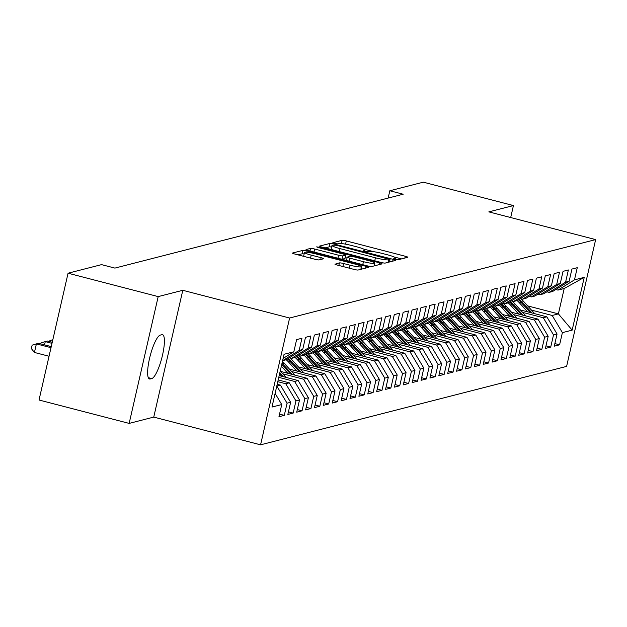 <?xml version="1.0" encoding="UTF-8"?>
<svg xmlns="http://www.w3.org/2000/svg" width="627" height="627" viewBox="0 0 627 627"><rect width="100%" height="100%" fill="white"/><g stroke="black" fill="none" stroke-linecap="round" stroke-linejoin="round"><path stroke-width="0.94" d="M395.512 259.249L398.419 259.688L407.683 257.321A3.48 0.423 12.9 0 0 407.793 257.242A3.48 0.423 12.9 0 0 405.277 256.247L346.3 240.933A3.48 0.423 12.9 0 0 342.154 240.306L332.812 242.735L337.475 243.872L338.674 243.566A11.129 1.356 12.9 0 1 351.951 245.572L356.865 246.85A11.129 1.356 12.9 0 1 364.922 250.048A11.129 1.356 12.9 0 1 364.561 250.283L363.284 250.643L365.047 251.341L369.146 251.474A11.129 1.356 12.9 0 1 382.423 253.48L387.337 254.758A11.129 1.356 12.9 0 1 395.394 257.956A11.129 1.356 12.9 0 1 395.034 258.191L393.756 258.551L395.512 259.249M335.022 264.022A3.48 0.423 12.9 0 0 334.912 264.092A3.48 0.423 12.9 0 0 337.428 265.096L353.973 269.391A3.48 0.423 12.9 0 0 358.127 270.018L368.41 267.384A3.48 0.423 12.9 0 0 368.519 267.306A3.48 0.423 12.9 0 0 366.003 266.31L307.026 250.996A3.48 0.423 12.9 0 0 302.88 250.369L292.59 253.01A3.48 0.423 12.9 0 0 292.48 253.081A3.48 0.423 12.9 0 0 294.996 254.084L314.981 259.272A3.48 0.423 12.9 0 0 319.135 259.899L323.532 258.771A3.48 0.423 12.9 0 0 323.65 258.692A3.48 0.423 12.9 0 0 321.134 257.697L311.219 255.126A9.303 1.136 12.9 0 1 304.487 252.446A9.303 1.136 12.9 0 1 315.883 253.927L354.71 264.006A9.303 1.136 12.9 0 1 361.442 266.679A9.303 1.136 12.9 0 1 350.046 265.197L343.572 263.52A3.48 0.423 12.9 0 0 339.426 262.893L334.983 264.21M158.192 296.602L129.154 423.405L153.748 417.096L182.794 290.301L158.192 296.602L68.069 273.207L101.55 264.633L114.898 268.097L403.177 194.221L389.829 190.757L388.152 198.069M182.794 290.301L289.611 318.022L595.65 239.6L566.612 366.395L260.566 444.825L289.611 318.022M510.691 217.545L513.435 205.57L488.833 211.871L595.65 239.6M513.435 205.57L423.311 182.175L389.829 190.757M381.083 262.439A3.48 0.423 12.9 0 0 385.237 263.066L395.519 260.432A3.48 0.423 12.9 0 0 395.629 260.362A3.48 0.423 12.9 0 0 393.113 259.359L334.136 244.052A3.48 0.423 12.9 0 0 329.99 243.425L319.707 246.058A3.48 0.423 12.9 0 0 319.59 246.137A3.48 0.423 12.9 0 0 322.106 247.132L381.083 262.439M381.968 263.904L371.678 266.546A3.48 0.423 12.9 0 1 367.532 265.919L308.555 250.612A3.48 0.423 12.9 0 1 306.039 249.609A3.48 0.423 12.9 0 1 306.148 249.538L310.553 248.41A3.48 0.423 12.9 0 1 314.699 249.037L338.619 255.244A3.48 0.423 12.9 0 0 342.765 255.871L345.689 255.118A3.48 0.423 12.9 0 0 345.798 255.048A3.48 0.423 12.9 0 0 343.282 254.045L318.383 247.587L316.619 246.881L319.598 247.273L379.562 262.831A3.48 0.423 12.9 0 1 382.078 263.834A3.48 0.423 12.9 0 1 381.968 263.904M527.668 305.898L558.391 313.876L564.198 288.514L584.239 277.361L574.473 279.861L577.263 267.698L571.934 269.061L569.144 281.233L565.593 282.142L568.375 269.971L563.054 271.342L560.264 283.506L556.713 284.415L559.496 272.251L554.166 273.615L551.384 285.779L547.833 286.688L550.616 274.524L545.286 275.888L542.504 288.059L538.946 288.969L541.736 276.805L536.406 278.169L533.624 290.332L530.066 291.241L532.856 279.078L527.526 280.441L524.736 292.605L521.186 293.522L523.976 281.351L518.647 282.722L515.856 294.886L512.306 295.795L515.096 283.631L509.767 284.995L506.977 297.159L503.426 298.068L506.208 285.904L500.879 287.268L498.097 299.44L494.546 300.349L497.329 288.177L491.999 289.549L489.217 301.712L485.666 302.622L488.449 290.458L483.119 291.821L480.337 303.985L476.779 304.894L479.569 292.731L474.239 294.094L471.457 306.266L467.899 307.175L470.689 295.011L465.359 296.375L462.569 308.539L459.019 309.448L461.809 297.284L456.48 298.648L453.689 310.812L450.139 311.729L452.929 299.557L447.6 300.929L444.809 313.092L441.259 314.002L444.041 301.838L438.712 303.202L435.93 315.365L432.379 316.274L435.162 304.111L429.832 305.474L427.05 317.646L423.499 318.555L426.282 306.384L420.952 307.755L418.17 319.919L414.612 320.828L417.402 308.664L412.072 310.028L409.29 322.192L405.732 323.101L408.522 310.937L403.192 312.301L400.402 324.472L396.852 325.382L399.642 313.218L394.312 314.582L391.522 326.745L387.972 327.655L390.754 315.491L385.433 316.854L382.642 329.018L379.092 329.935L381.874 317.764L376.545 319.135L373.763 331.299L370.212 332.208L372.994 320.044L367.665 321.408L364.883 333.572L361.332 334.481L364.115 322.317L358.785 323.681L356.003 335.853L352.445 336.762L355.235 324.59L349.905 325.962L347.115 338.125L343.565 339.035L346.355 326.871L341.025 328.234L338.235 340.398L334.685 341.307L337.475 329.144L332.145 330.507L329.355 342.679L325.805 343.588L328.587 331.424L323.266 332.788L320.475 344.952L316.925 345.861L319.707 333.697L314.378 335.061L311.595 347.225L308.045 348.142L310.827 335.97L305.498 337.342L302.716 349.505L299.165 350.415L301.948 338.251L296.618 339.615L293.836 351.778L283.114 358.44M584.239 277.361L572.153 330.139L562.388 332.639L552.175 315.467L531.469 310.091M554.864 343.58L559.597 344.811L562.388 332.639M559.597 344.811L554.268 346.175L557.058 334.003L553.508 334.92L543.295 317.74L522.589 312.371M545.984 345.853L550.718 347.084L553.508 334.92M550.718 347.084L545.388 348.447L548.178 336.284L544.62 337.193L534.408 320.021L513.709 314.644M537.104 348.126L541.838 349.357L544.62 337.193M541.838 349.357L536.508 350.72L539.298 338.556L535.74 339.466L525.528 322.294L504.829 316.917M528.224 350.407L532.958 351.637L535.74 339.466M532.958 351.637L527.628 353.001L530.411 340.837L526.86 341.746L516.648 324.567L495.949 319.198M519.344 352.68L524.078 353.91L526.86 341.746M524.078 353.91L518.748 355.274L521.531 343.11L517.98 344.019L507.768 326.847L487.061 321.471M510.456 354.96L515.198 356.183L517.98 344.019M515.198 356.183L509.869 357.555L512.651 345.383L509.1 346.292L498.888 329.12L478.182 323.751M501.576 357.233L506.31 358.464L509.1 346.292M506.31 358.464L500.981 359.827L503.771 347.664L500.221 348.573L490.008 331.401L469.302 326.024M492.697 359.506L497.43 360.737L500.221 348.573M497.43 360.737L492.101 362.1L494.891 349.937L491.341 350.846L481.128 333.674L460.422 328.297M483.817 361.787L488.551 363.017L491.341 350.846M488.551 363.017L483.221 364.381L486.011 352.209L482.453 353.126L472.241 335.947L451.542 330.578M474.937 364.06L479.671 365.29L482.453 353.126M479.671 365.29L474.341 366.654L477.131 354.49L473.573 355.399L463.361 338.227L442.662 332.851M466.057 366.333L470.791 367.563L473.573 355.399M470.791 367.563L465.461 368.927L468.244 356.763L464.693 357.672L454.481 340.5L433.782 335.124M457.177 368.613L461.911 369.844L464.693 357.672M461.911 369.844L456.581 371.208L459.364 359.044L455.813 359.953L445.601 342.773L424.894 337.404M448.289 370.886L453.023 372.117L455.813 359.953M453.023 372.117L447.702 373.48L450.484 361.317L446.933 362.226L436.721 345.054L416.014 339.677M439.409 373.167L444.143 374.39L446.933 362.226M444.143 374.39L438.814 375.761L441.604 363.589L438.054 364.499L427.841 347.327L407.135 341.958M430.53 375.44L435.263 376.67L438.054 364.499M435.263 376.67L429.934 378.034L432.724 365.87L429.174 366.779L418.961 349.607L398.255 344.231M421.65 377.713L426.384 378.943L429.174 366.779M426.384 378.943L421.054 380.307L423.844 368.143L420.286 369.052L410.074 351.88L389.375 346.504M412.77 379.993L417.504 381.224L420.286 369.052M417.504 381.224L412.174 382.588L414.964 370.416L411.406 371.333L401.194 354.153L380.495 348.784M403.89 382.266L408.624 383.497L411.406 371.333M408.624 383.497L403.294 384.86L406.077 372.697L402.526 373.606L392.314 356.434L371.615 351.057M395.01 384.539L399.744 385.77L402.526 373.606M399.744 385.77L394.414 387.133L397.197 374.97L393.646 375.879L383.434 358.707L362.727 353.33M386.122 386.82L390.856 388.05L393.646 375.879M390.856 388.05L385.534 389.414L388.317 377.25L384.766 378.159L374.554 360.98L353.847 355.611M377.242 389.093L381.976 390.323L384.766 378.159M381.976 390.323L376.647 391.687L379.437 379.523L375.887 380.432L365.674 363.26L344.968 357.884M368.362 391.373L373.096 392.596L375.887 380.432M373.096 392.596L367.767 393.968L370.557 381.796L367.007 382.705L356.794 365.533L336.088 360.164M359.483 393.646L364.216 394.877L367.007 382.705M364.216 394.877L358.887 396.24L361.677 384.077L358.119 384.986L347.907 367.814L327.208 362.437M350.603 395.919L355.337 397.15L358.119 384.986M355.337 397.15L350.007 398.513L352.797 386.35L349.239 387.259L339.027 370.087L318.328 364.71M341.723 398.2L346.457 399.43L349.239 387.259M346.457 399.43L341.127 400.794L343.909 388.622L340.359 389.539L330.147 372.36L309.44 366.991M332.843 400.473L337.577 401.703L340.359 389.539M337.577 401.703L332.247 403.067L335.03 390.903L331.479 391.812L321.267 374.64L300.56 369.264M323.955 402.746L328.689 403.976L331.479 391.812M328.689 403.976L323.367 405.34L326.15 393.176L322.599 394.085L312.387 376.913L291.68 371.537M315.075 405.026L319.809 406.257L322.599 394.085M319.809 406.257L314.48 407.621L317.27 395.457L313.719 396.366L303.507 379.186L282.801 373.817M306.195 407.299L310.929 408.53L313.719 396.366M310.929 408.53L305.6 409.893L308.39 397.73L304.84 398.639L294.627 381.467L278.78 377.352M297.316 409.58L302.049 410.803L304.84 398.639M302.049 410.803L296.72 412.174L299.51 400.002L295.952 400.912L285.74 383.74L277.792 381.678M288.436 411.853L293.17 413.083L295.952 400.912M293.17 413.083L287.84 414.447L290.63 402.283L287.072 403.192L276.797 386.005M279.556 414.126L284.29 415.356L287.072 403.192M284.29 415.356L278.96 416.72L281.742 404.556L271.977 407.056L284.062 354.286L293.836 351.778M282.605 360.643L286.225 359.749L302.716 349.505M299.165 350.415L282.667 360.658M281.742 404.556L275.104 393.395M289.345 357.805L291.547 358.378L295.105 357.468L311.595 347.225M308.045 348.142L291.547 358.378M276.86 386.02L280.41 385.103L277.197 384.273M290.63 402.283L280.41 385.103M298.225 355.533L300.435 356.105L303.985 355.195L320.475 344.952M316.925 345.861L300.435 356.105M285.74 383.74L289.298 382.831L278.184 379.946M299.51 400.002L289.298 382.831M307.105 353.26L309.315 353.832L312.865 352.923L329.355 342.679M325.805 343.588L309.315 353.832M294.627 381.467L298.178 380.558L279.18 375.62M308.39 397.73L298.178 380.558M315.984 350.979L318.195 351.551L321.745 350.642L338.235 340.398M334.685 341.307L318.195 351.551M303.507 379.186L307.058 378.277L280.63 371.419M317.27 395.457L307.058 378.277M324.864 348.706L327.075 349.278L330.625 348.369L347.115 338.125M343.565 339.035L327.075 349.278M312.387 376.913L315.937 376.004L289.509 369.146M326.15 393.176L315.937 376.004M333.752 346.433L335.954 347.005L339.505 346.088L356.003 335.853M352.445 336.762L335.954 347.005M321.267 374.64L324.817 373.731L298.389 366.866M335.03 390.903L324.817 373.731M342.632 344.152L344.834 344.725L348.393 343.815L364.883 333.572M361.332 334.481L344.834 344.725M330.147 372.36L333.697 371.45L307.269 364.593M343.909 388.622L333.697 371.45M351.512 341.88L353.714 342.452L357.272 341.543L373.763 331.299M370.212 332.208L353.714 342.452M339.027 370.087L342.577 369.178L316.157 362.32M352.797 386.35L342.577 369.178M360.392 339.599L362.602 340.171L366.152 339.262L382.642 329.018M379.092 329.935L362.602 340.171M347.907 367.814L351.465 366.897L325.037 360.039M361.677 384.077L351.465 366.897M369.272 337.326L371.482 337.898L375.032 336.989L391.522 326.745M387.972 327.655L371.482 337.898M356.794 365.533L360.345 364.624L333.917 357.766M370.557 381.796L360.345 364.624M378.152 335.053L380.362 335.625L383.912 334.716L400.402 324.472M396.852 325.382L380.362 335.625M365.674 363.26L369.225 362.351L342.797 355.493M379.437 379.523L369.225 362.351M387.031 332.772L389.242 333.345L392.792 332.435L409.29 322.192M405.732 323.101L389.242 333.345M374.554 360.98L378.105 360.07L351.676 353.213M388.317 377.25L378.105 360.07M395.919 330.5L398.121 331.072L401.672 330.163L418.17 319.919M414.612 320.828L398.121 331.072M383.434 358.707L386.984 357.798L360.556 350.94M397.197 374.97L386.984 357.798M404.799 328.227L407.001 328.799L410.56 327.882L427.05 317.646M423.499 318.555L407.001 328.799M392.314 356.434L395.864 355.525L369.436 348.659M406.077 372.697L395.864 355.525M413.679 325.946L415.881 326.518L419.439 325.609L435.93 315.365M432.379 316.274L415.881 326.518M401.194 354.153L404.752 353.244L378.324 346.386M414.964 370.416L404.752 353.244M422.559 323.673L424.769 324.245L428.319 323.336L444.809 313.092M441.259 314.002L424.769 324.245M410.074 351.88L413.632 350.971L387.204 344.113M423.844 368.143L413.632 350.971M431.439 321.392L433.649 321.964L437.199 321.055L453.689 310.812M450.139 311.729L433.649 321.964M418.961 349.607L422.512 348.69L396.084 341.833M432.724 365.87L422.512 348.69M440.319 319.119L442.529 319.692L446.079 318.782L462.569 308.539M459.019 309.448L442.529 319.692M427.841 347.327L431.392 346.417L404.964 339.56M441.604 363.589L431.392 346.417M449.198 316.847L451.409 317.419L454.959 316.51L471.457 306.266M467.899 307.175L451.409 317.419M436.721 345.054L440.272 344.145L413.844 337.287M450.484 361.317L440.272 344.145M458.086 314.566L460.289 315.138L463.839 314.229L480.337 303.985M476.779 304.894L460.289 315.138M445.601 342.773L449.151 341.864L422.723 335.006M459.364 359.044L449.151 341.864M466.966 312.293L469.168 312.865L472.727 311.956L489.217 301.712M485.666 302.622L469.168 312.865M454.481 340.5L458.031 339.591L431.603 332.733M468.244 356.763L458.031 339.591M475.846 310.02L478.056 310.592L481.607 309.675L498.097 299.44M494.546 300.349L478.056 310.592M463.361 338.227L466.919 337.318L440.491 330.453M477.131 354.49L466.919 337.318M484.726 307.739L486.936 308.312L490.486 307.402L506.977 297.159M503.426 298.068L486.936 308.312M472.241 335.947L475.799 335.037L449.371 328.18M486.011 352.209L475.799 335.037M493.606 305.467L495.816 306.039L499.366 305.13L515.856 294.886M512.306 295.795L495.816 306.039M481.128 333.674L484.679 332.765L458.251 325.907M494.891 349.937L484.679 332.765M502.486 303.186L504.696 303.758L508.246 302.849L524.736 292.605M521.186 293.522L504.696 303.758M490.008 331.401L493.559 330.484L467.131 323.626M503.771 347.664L493.559 330.484M511.366 300.913L513.576 301.485L517.126 300.576L533.624 290.332M530.066 291.241L513.576 301.485M498.888 329.12L502.439 328.211L476.011 321.353M512.651 345.383L502.439 328.211M520.253 298.64L522.456 299.212L526.006 298.303L542.504 288.059M538.946 288.969L522.456 299.212M507.768 326.847L511.318 325.938L484.89 319.08M521.531 343.11L511.318 325.938M529.133 296.359L531.335 296.932L534.894 296.022L551.384 285.779M547.833 286.688L531.335 296.932M516.648 324.567L520.198 323.657L493.77 316.8M530.411 340.837L520.198 323.657M538.013 294.087L540.223 294.659L543.774 293.75L560.264 283.506M556.713 284.415L540.223 294.659M525.528 322.294L529.086 321.385L502.658 314.527M539.298 338.556L529.086 321.385M546.893 291.814L549.103 292.386L552.653 291.469L569.144 281.233M565.593 282.142L549.103 292.386M534.408 320.021L537.966 319.112L511.538 312.246M548.178 336.284L537.966 319.112M555.773 289.533L557.983 290.105L564.198 288.514M574.473 279.861L557.983 290.105M543.295 317.74L546.846 316.831L520.418 309.973M557.058 334.003L546.846 316.831M68.069 273.207L39.023 400.01L129.154 423.405M153.748 417.096L260.566 444.825M552.175 315.467L558.391 313.876L572.153 330.139M160.238 335.108A22.674 5.173 104.6 0 0 149.861 357.124A22.674 5.173 104.6 0 0 149.524 378.99A22.674 5.173 104.6 0 0 150.198 378.974L151.797 378.567A22.674 5.173 104.6 0 0 162.174 356.559A22.674 5.173 104.6 0 0 162.511 334.693A22.674 5.173 104.6 0 0 161.837 334.7L160.238 335.108M401.515 258.896L394.132 256.984M373.841 251.717L363.66 249.076M331.612 247.085A3.48 0.423 12.9 0 0 329.206 246.85L325.084 247.908M389.97 259.492L336.519 245.298L332.357 245.188A11.129 1.356 12.9 0 0 331.996 245.423A11.129 1.356 12.9 0 0 340.053 248.621L375.44 257.807A11.129 1.356 12.9 0 0 388.709 259.813L389.97 259.492L389.398 262M331.996 245.423L331.213 248.848A11.129 1.356 12.9 0 0 332.467 249.82M342.765 255.871L341.981 259.288L344.905 258.551A3.48 0.423 12.9 0 0 345.015 258.473A3.48 0.423 12.9 0 0 344.944 258.355M345.226 257.556L347.037 258.026M374.39 265.119L375.8 265.487M363.441 261.686A9.303 1.136 12.9 0 0 374.836 263.16A9.303 1.136 12.9 0 0 368.104 260.487L354.42 256.937A3.48 0.423 12.9 0 0 350.274 256.31L347.35 257.062A3.48 0.423 12.9 0 0 347.24 257.133A3.48 0.423 12.9 0 0 349.756 258.136L363.441 261.686L362.751 264.672M304.487 252.446L303.703 255.879A9.303 1.136 12.9 0 0 304.432 256.529M304.134 253.966A3.48 0.423 12.9 0 0 302.096 253.802L297.974 254.852M362.241 268.959L360.995 268.638M534.729 313.688L523.796 301.626A27.094 26.177 -104.4 0 0 520.786 298.773M527.573 311.831L519.352 302.763A27.094 26.177 -104.4 0 0 517.126 300.576M532.009 312.983L522.111 302.057A27.094 26.177 -104.4 0 0 519.203 299.291M518.404 299.784A27.094 26.177 75.6 0 1 521.045 302.332L530.293 312.536M525.849 315.961L514.916 303.907A27.094 26.177 -104.4 0 0 511.906 301.054M518.694 314.103L510.472 305.043A27.094 26.177 -104.4 0 0 508.246 302.849M523.13 315.256L513.231 304.338A27.094 26.177 -104.4 0 0 510.315 301.563M509.524 302.065A27.094 26.177 75.6 0 1 512.165 304.612L521.413 314.809M516.962 318.242L506.036 306.18A27.094 26.177 -104.4 0 0 503.026 303.327M509.814 316.384L501.592 307.316A27.094 26.177 -104.4 0 0 499.366 305.13M514.25 317.536L504.343 306.611A27.094 26.177 -104.4 0 0 501.435 303.844M500.636 304.338A27.094 26.177 75.6 0 1 503.277 306.885L512.525 317.09M508.082 320.515L497.156 308.453A27.094 26.177 -104.4 0 0 494.147 305.608M500.926 318.657L492.712 309.589A27.094 26.177 -104.4 0 0 490.486 307.402M505.362 319.809L495.463 308.884A27.094 26.177 -104.4 0 0 492.556 306.117M491.756 306.611A27.094 26.177 75.6 0 1 494.397 309.158L503.646 319.362M499.202 322.787L488.268 310.733A27.094 26.177 -104.4 0 0 485.267 307.881M492.046 320.93L483.832 311.87A27.094 26.177 -104.4 0 0 481.607 309.675M496.482 322.082L486.583 311.164A27.094 26.177 -104.4 0 0 483.676 308.39M482.876 308.892A27.094 26.177 75.6 0 1 485.517 311.439L494.766 321.643M490.322 325.068L479.389 313.006A27.094 26.177 -104.4 0 0 476.379 310.153M483.166 323.211L474.952 314.143A27.094 26.177 -104.4 0 0 472.727 311.956M487.602 324.363L477.703 313.437A27.094 26.177 -104.4 0 0 474.796 310.671M473.996 311.164A27.094 26.177 75.6 0 1 476.638 313.712L485.886 323.916M481.442 327.341L470.509 315.279A27.094 26.177 -104.4 0 0 467.499 312.434M474.286 325.484L466.073 316.423A27.094 26.177 -104.4 0 0 463.847 314.229M478.722 326.636L468.824 315.718A27.094 26.177 -104.4 0 0 465.916 312.944M465.116 313.437A27.094 26.177 75.6 0 1 467.758 315.984L477.006 326.189M472.562 329.622L461.629 317.56A27.094 26.177 -104.4 0 0 458.619 314.707M465.406 327.764L457.185 318.696A27.094 26.177 -104.4 0 0 454.959 316.51M469.842 328.916L459.944 317.991A27.094 26.177 -104.4 0 0 457.028 315.224M456.237 315.718A27.094 26.177 75.6 0 1 458.878 318.265L468.126 328.47M463.682 331.895L452.749 319.833A27.094 26.177 -104.4 0 0 449.739 316.98M456.527 330.037L448.305 320.969A27.094 26.177 -104.4 0 0 446.079 318.782M460.963 331.189L451.064 320.264A27.094 26.177 -104.4 0 0 448.148 317.497M447.357 317.991A27.094 26.177 75.6 0 1 449.998 320.538L459.246 330.742M454.794 334.167L443.869 322.113A27.094 26.177 -104.4 0 0 440.859 319.261M447.647 332.31L439.425 323.25A27.094 26.177 -104.4 0 0 437.199 321.055M452.083 333.462L442.176 322.544A27.094 26.177 -104.4 0 0 439.268 319.77M438.469 320.272A27.094 26.177 75.6 0 1 441.11 322.819L450.358 333.015M445.915 336.448L434.989 324.386A27.094 26.177 -104.4 0 0 431.979 321.533M438.759 334.591L430.545 325.523A27.094 26.177 -104.4 0 0 428.319 323.336M443.195 335.743L433.296 324.817A27.094 26.177 -104.4 0 0 430.388 322.051M429.589 322.544A27.094 26.177 75.6 0 1 432.23 325.092L441.479 335.296M437.035 338.721L426.101 326.659A27.094 26.177 -104.4 0 0 423.1 323.814M429.879 336.864L421.665 327.796A27.094 26.177 -104.4 0 0 419.439 325.609M434.315 338.016L424.416 327.09A27.094 26.177 -104.4 0 0 421.509 324.324M420.709 324.817A27.094 26.177 75.6 0 1 423.35 327.365L432.599 337.569M428.155 340.994L417.221 328.94A27.094 26.177 -104.4 0 0 414.212 326.087M420.999 339.136L412.785 330.076A27.094 26.177 -104.4 0 0 410.56 327.882M425.435 340.289L415.536 329.371A27.094 26.177 -104.4 0 0 412.629 326.596M411.829 327.098A27.094 26.177 75.6 0 1 414.471 329.645L423.719 339.85M419.275 343.275L408.342 331.213A27.094 26.177 -104.4 0 0 405.332 328.36M412.119 341.417L403.906 332.349A27.094 26.177 -104.4 0 0 401.68 330.163M416.555 342.569L406.657 331.644A27.094 26.177 -104.4 0 0 403.749 328.877M402.949 329.371A27.094 26.177 75.6 0 1 405.591 331.918L414.839 342.123M410.395 345.548L399.462 333.486A27.094 26.177 -104.4 0 0 396.452 330.641M403.239 343.69L395.018 334.63A27.094 26.177 -104.4 0 0 392.792 332.435M407.675 344.842L397.777 333.925A27.094 26.177 -104.4 0 0 394.861 331.15M394.07 331.644A27.094 26.177 75.6 0 1 396.711 334.191L405.959 344.395M401.515 347.828L390.582 335.766A27.094 26.177 -104.4 0 0 387.572 332.913M394.359 345.971L386.138 336.903A27.094 26.177 -104.4 0 0 383.912 334.716M398.796 347.123L388.897 336.197A27.094 26.177 -104.4 0 0 385.981 333.431M385.19 333.925A27.094 26.177 75.6 0 1 387.831 336.472L397.079 346.676M392.627 350.101L381.702 338.039A27.094 26.177 -104.4 0 0 378.692 335.186M385.472 348.244L377.258 339.176A27.094 26.177 -104.4 0 0 375.032 336.989M389.916 349.396L380.009 338.47A27.094 26.177 -104.4 0 0 377.101 335.704M376.302 336.197A27.094 26.177 75.6 0 1 378.943 338.745L388.191 348.949M383.748 352.374L372.822 340.312A27.094 26.177 -104.4 0 0 369.812 337.467M376.592 350.517L368.378 341.456A27.094 26.177 -104.4 0 0 366.152 339.262M381.028 351.669L371.129 340.751A27.094 26.177 -104.4 0 0 368.221 337.977M367.422 338.478A27.094 26.177 75.6 0 1 370.063 341.025L379.311 351.222M374.868 354.655L363.934 342.593A27.094 26.177 -104.4 0 0 360.933 339.74M367.712 352.797L359.498 343.729A27.094 26.177 -104.4 0 0 357.272 341.543M372.148 353.949L362.249 343.024A27.094 26.177 -104.4 0 0 359.342 340.257M358.542 340.751A27.094 26.177 75.6 0 1 361.183 343.298L370.432 353.503M365.988 356.928L355.054 344.866A27.094 26.177 -104.4 0 0 352.045 342.021M358.832 355.07L350.618 346.002A27.094 26.177 -104.4 0 0 348.393 343.815M363.268 356.222L353.369 345.297A27.094 26.177 -104.4 0 0 350.462 342.53M349.662 343.024A27.094 26.177 75.6 0 1 352.303 345.571L361.552 355.775M357.108 359.2L346.175 347.146A27.094 26.177 -104.4 0 0 343.165 344.294M349.952 357.343L341.739 348.283A27.094 26.177 -104.4 0 0 339.513 346.088M354.388 358.495L344.489 347.577A27.094 26.177 -104.4 0 0 341.582 344.803M340.782 345.305A27.094 26.177 75.6 0 1 343.424 347.852L352.672 358.056M348.228 361.481L337.295 349.419A27.094 26.177 -104.4 0 0 334.285 346.566M341.072 359.624L332.851 350.556A27.094 26.177 -104.4 0 0 330.625 348.369M345.508 360.776L335.61 349.85A27.094 26.177 -104.4 0 0 332.694 347.084M331.902 347.577A27.094 26.177 75.6 0 1 334.544 350.125L343.792 360.329M339.348 363.754L328.415 351.692A27.094 26.177 -104.4 0 0 325.405 348.847M332.192 361.897L323.971 352.836A27.094 26.177 -104.4 0 0 321.745 350.642M336.628 363.049L326.73 352.131A27.094 26.177 -104.4 0 0 323.814 349.357M323.023 349.85A27.094 26.177 75.6 0 1 325.664 352.398L334.912 362.602M330.46 366.035L319.535 353.973A27.094 26.177 -104.4 0 0 316.525 351.12M323.305 364.177L315.091 355.109A27.094 26.177 -104.4 0 0 312.865 352.923M327.741 365.329L317.842 354.404A27.094 26.177 -104.4 0 0 314.934 351.637M314.135 352.131A27.094 26.177 75.6 0 1 316.776 354.678L326.024 364.883M321.58 368.308L310.655 356.246A27.094 26.177 -104.4 0 0 307.645 353.393M314.425 366.45L306.211 357.382A27.094 26.177 -104.4 0 0 303.985 355.195M318.861 367.602L308.962 356.677A27.094 26.177 -104.4 0 0 306.054 353.91M305.255 354.404A27.094 26.177 75.6 0 1 307.896 356.951L317.144 367.156M312.701 370.581L301.767 358.519A27.094 26.177 -104.4 0 0 298.765 355.674M305.545 368.723L297.331 359.663A27.094 26.177 -104.4 0 0 295.105 357.468M309.981 369.875L300.082 358.957A27.094 26.177 -104.4 0 0 297.174 356.183M296.375 356.677A27.094 26.177 75.6 0 1 299.016 359.232L308.265 369.428M303.821 372.861L292.887 360.799A27.094 26.177 -104.4 0 0 289.878 357.946M296.665 371.004L288.451 361.936A27.094 26.177 -104.4 0 0 286.225 359.749M301.101 372.156L291.202 361.23A27.094 26.177 -104.4 0 0 288.295 358.464M287.495 358.957A27.094 26.177 75.6 0 1 290.136 361.505L299.385 371.709M294.941 375.134L284.007 363.072A27.094 26.177 -104.4 0 0 282.416 361.458M287.785 373.277L281.343 366.168M292.221 374.429L282.322 363.503A27.094 26.177 -104.4 0 0 282.025 363.182M281.758 364.334L290.505 373.982M286.061 377.407L280.238 370.988M283.341 376.702L279.814 372.822M279.556 373.974L281.625 376.263M49.666 341.605L49.894 340.61L52.833 339.732M52.245 342.271L47.495 341.041L45.277 341.613L52.002 343.353M40.786 343.878L41.014 342.883L45.277 341.613L44.533 344.85M51.257 346.598L38.615 343.314L36.397 343.886L34.438 352.452L49.047 356.246M34.438 352.452L31.35 348.588L32.134 345.163L36.397 343.886L51.014 347.679M394.83 259.061L395.034 258.191M364.358 251.153L364.561 250.283M341.401 243.566L342.154 240.306M345.563 244.162L346.3 240.933M404.862 258.042L405.277 256.247M329.206 246.85L329.99 243.425M333.956 244.843L334.136 244.052M392.706 261.153L393.113 259.359M339.364 251.615L340.053 248.621M374.75 260.801L375.44 257.807M388.137 262.329L388.709 259.813M309.965 250.972L310.553 248.41M314.017 252.023L314.699 249.037M337.929 258.238L338.619 255.244M344.905 258.551L345.689 255.118M319.464 247.869L319.598 247.273M379.147 264.625L379.562 262.831M349.074 261.122L349.756 258.136M338.839 265.464L339.426 262.893M342.891 266.514L343.572 263.52M349.357 268.191L350.046 265.197M310.537 258.112L311.219 255.126M320.718 259.492L321.134 257.697M302.096 253.802L302.88 250.369M306.744 252.219L307.026 250.996M365.596 268.105L366.003 266.31M148.936 378.653L150.198 378.974M148.309 377.666L151.797 378.567M522.111 302.057L523.796 301.626M519.352 302.763L521.045 302.332M513.231 304.338L514.916 303.907M510.472 305.043L512.165 304.612M504.343 306.611L506.036 306.18M501.592 307.316L503.277 306.885M495.463 308.884L497.156 308.453M492.712 309.589L494.397 309.158M486.583 311.164L488.268 310.733M483.832 311.87L485.517 311.439M477.703 313.437L479.389 313.006M474.952 314.143L476.638 313.712M468.824 315.718L470.509 315.279M466.073 316.423L467.758 315.984M459.944 317.991L461.629 317.56M457.185 318.696L458.878 318.265M451.064 320.264L452.749 319.833M448.305 320.969L449.998 320.538M442.176 322.544L443.869 322.113M439.425 323.25L441.11 322.819M433.296 324.817L434.989 324.386M430.545 325.523L432.23 325.092M424.416 327.09L426.101 326.659M421.665 327.796L423.35 327.365M415.536 329.371L417.221 328.94M412.785 330.076L414.471 329.645M406.657 331.644L408.342 331.213M403.906 332.349L405.591 331.918M397.777 333.925L399.462 333.486M395.018 334.63L396.711 334.191M388.897 336.197L390.582 335.766M386.138 336.903L387.831 336.472M380.009 338.47L381.702 338.039M377.258 339.176L378.943 338.745M371.129 340.751L372.822 340.312M368.378 341.456L370.063 341.025M362.249 343.024L363.934 342.593M359.498 343.729L361.183 343.298M353.369 345.297L355.054 344.866M350.618 346.002L352.303 345.571M344.489 347.577L346.175 347.146M341.739 348.283L343.424 347.852M335.61 349.85L337.295 349.419M332.851 350.556L334.544 350.125M326.73 352.131L328.415 351.692M323.971 352.836L325.664 352.398M317.842 354.404L319.535 353.973M315.091 355.109L316.776 354.678M308.962 356.677L310.655 356.246M306.211 357.382L307.896 356.951M300.082 358.957L301.767 358.519M297.331 359.663L299.016 359.232M291.202 361.23L292.887 360.799M288.451 361.936L290.136 361.505M282.322 363.503L284.007 363.072M395.12 259.147L395.394 257.956M364.648 251.239L364.922 250.048M389.469 261.984L390.057 259.437M345.015 258.473L345.798 255.048M374.209 265.895L374.836 263.16M346.48 260.456L347.24 257.133M360.838 269.32L361.442 266.679"/></g></svg>
